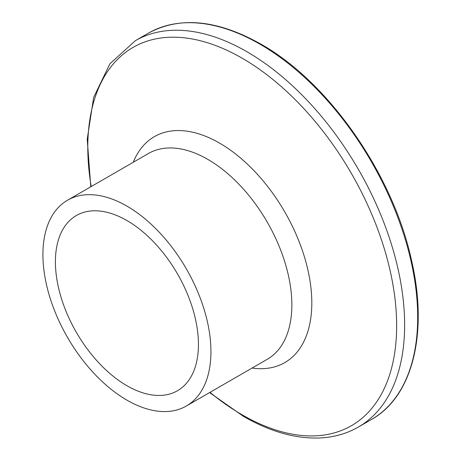 <?xml version="1.0" encoding="UTF-8"?>
<svg xmlns="http://www.w3.org/2000/svg" width="461" height="461" viewBox="0 0 461 461"><rect width="100%" height="100%" fill="white"/><g stroke="black" fill="none" stroke-linecap="round" stroke-linejoin="round"><path stroke-width="0.69" d="M126.919 206.113A118.811 68.597 60 0 1 204.54 310.812A118.811 68.597 60 0 1 186.325 406.02A118.811 68.597 60 0 1 126.919 400.136A118.811 68.597 60 0 1 49.304 295.438A118.811 68.597 60 0 1 67.513 200.23A118.811 68.597 60 0 1 126.919 206.113M126.919 385.713A101.143 58.397 60 0 1 60.846 296.579A101.143 58.397 60 0 1 76.347 215.529A101.143 58.397 60 0 1 126.919 220.537A101.143 58.397 60 0 1 192.998 309.671A101.143 58.397 60 0 1 177.491 390.721A101.143 58.397 60 0 1 126.919 385.713M259.969 44.187A223.049 128.78 60 0 1 405.686 240.746A223.049 128.78 60 0 1 371.491 419.475C412.808 396.477 428.505 332.617 411.437 259.964C392.818 174.218 328.537 81.995 260.851 44.1C217.459 19.725 179.986 16.072 148.442 33.14A223.049 128.78 60 0 1 259.969 44.187M90.788 186.791L87.221 139.251L93.646 97.404L109.943 63.751L135.39 40.677A223.049 128.78 60 0 1 246.912 51.724A223.049 128.78 60 0 1 392.628 248.283A223.049 128.78 60 0 1 358.439 427.013L371.491 419.475M91.186 186.561A218.399 126.095 60 0 1 242.221 58.236A218.399 126.095 60 0 1 396.65 325.72A218.399 126.095 60 0 1 242.221 414.883A218.399 126.095 60 0 1 209.997 392.357M133.258 162.272A130.44 75.31 60 0 1 219.58 143.123A130.44 75.31 60 0 1 310.322 282.95A130.44 75.31 60 0 1 252.069 368.062M67.513 200.23L148.436 153.513A118.811 68.597 60 0 1 207.842 159.397A118.811 68.597 60 0 1 285.457 264.095A118.811 68.597 60 0 1 267.247 359.303L186.325 406.02M209.599 392.582L243.379 416.318C270.232 431.778 295.876 438.987 320.303 437.95C334.283 437.23 346.995 433.582 358.439 427.013M135.39 40.677L148.442 33.14"/></g></svg>
